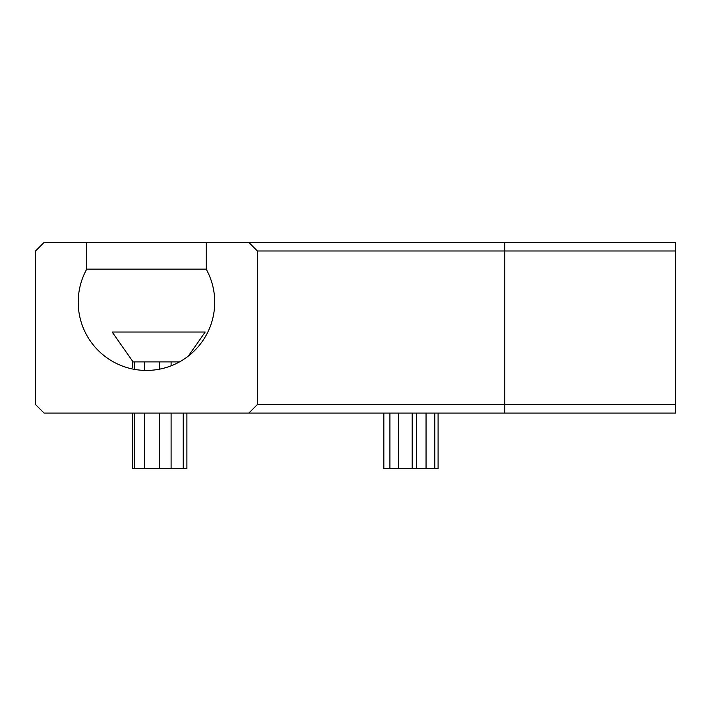<?xml version="1.0" encoding="UTF-8"?>
<svg xmlns="http://www.w3.org/2000/svg" width="711" height="711" viewBox="0 0 711 711"><rect width="100%" height="100%" fill="white"/><g stroke="black" fill="none" stroke-linecap="round" stroke-linejoin="round"><path stroke-width="1.07" d="M132.646 367.827L132.646 361.899L144.44 361.899L144.44 370.164M675.45 250.983L504.81 250.983L504.81 242.451L675.45 242.451L675.45 413.091L248.85 413.091L257.382 404.559L257.382 250.983L248.85 242.451L44.082 242.451L35.55 250.983L35.55 404.559L44.082 413.091L248.85 413.091M206.19 269.131L86.742 269.131A68.256 68.256 0 0 0 146.466 370.431A68.256 68.256 0 0 0 206.19 269.131L206.19 242.451M675.45 404.559L257.382 404.559M504.81 413.091L504.81 250.983L257.382 250.983M504.81 242.451L248.85 242.451M86.742 269.131L86.742 242.451M132.646 413.091L132.646 468.549L186.904 468.549L186.904 413.091M134.308 413.091L134.308 468.549M144.44 413.091L144.44 468.549M183.189 413.091L183.189 468.549M134.308 361.899L134.308 368.307M144.44 361.899L179.51 361.899M383.842 413.091L383.842 468.549L438.092 468.549L438.092 413.091M412.202 413.091L412.202 468.549M426.049 413.091L426.049 468.549M416.477 413.091L416.477 468.549M188.362 356.06L205.186 332.037L112.169 332.037L133.081 361.899M132.744 413.091L132.744 468.549M159.291 413.091L159.291 468.549M171.111 413.091L171.111 468.549M132.744 361.899L132.744 367.854M159.291 361.899L159.291 369.213M171.111 361.899L171.111 365.827M389.912 413.091L389.912 468.549M398.56 413.091L398.56 468.549M434.83 413.091L434.83 468.549"/></g></svg>
